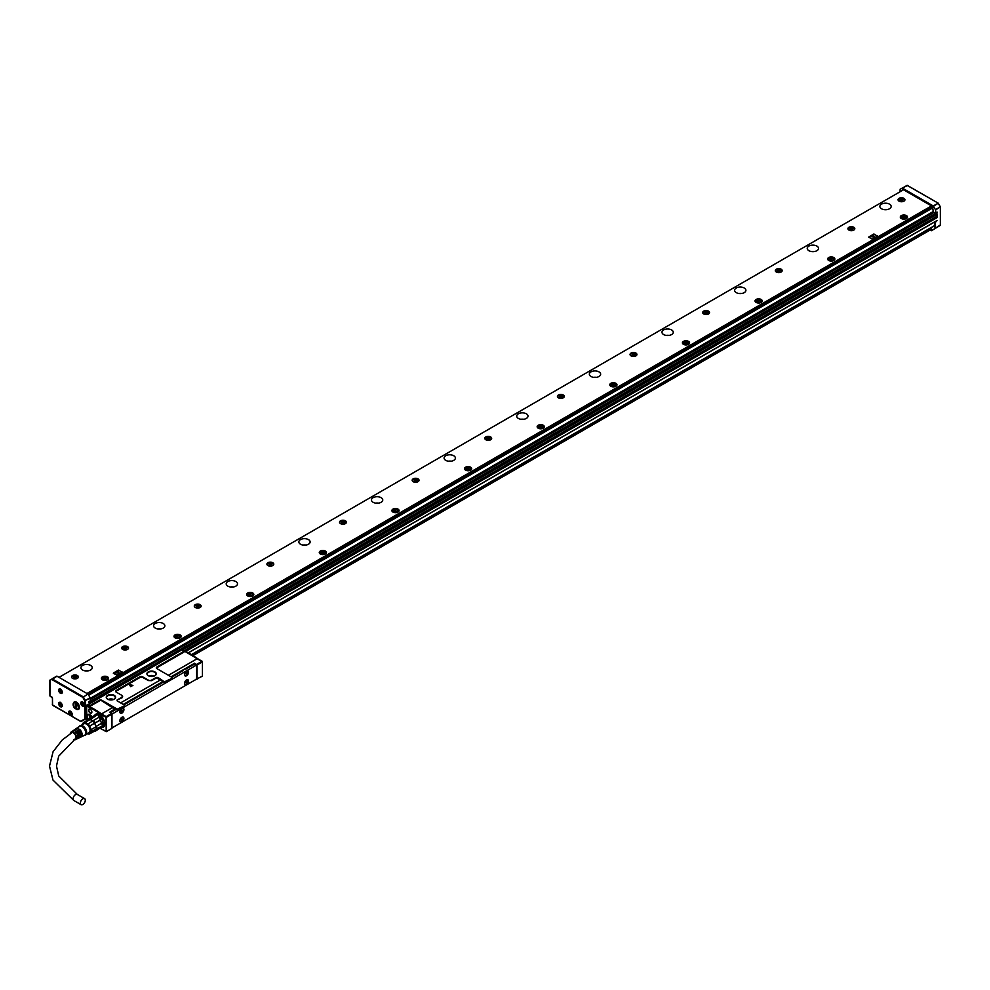 <?xml version="1.0" encoding="UTF-8"?>
<svg xmlns="http://www.w3.org/2000/svg" width="990" height="990" viewBox="0 0 990 990"><rect width="100%" height="100%" fill="white"/><g stroke="black" fill="none" stroke-linecap="round" stroke-linejoin="round"><path stroke-width="1.49" d="M184.115 650.888L184.029 652.051L157.224 667.52L156.903 666.963L183.695 651.482L182.098 649.725L86.699 705.462M197.06 679.239L197.06 664.983L202.443 661.889L202.443 676.145L196.206 679.251M106.574 717.23L111.944 714.137L111.944 728.393L106.574 731.486L106.054 716.933L106.202 731.697M101.995 700.338A2.054 1.188 -0 0 0 99.087 700.338L101.995 700.338L117.241 709.137L124.356 705.87L118.701 709.818L116.808 709.818L115.36 708.555L109.618 712.28L111.647 713.456L106.202 716.599L101.537 713.901L101.129 714.508A87.108 50.292 -120 0 0 86.6 706.118L86.885 720.547M86.6 719.965L86.538 705.734L87.392 704.397L90.771 705.895L99.421 700.908M202.443 661.468L197.406 658.56L168.473 675.316M202.443 661.889L182.692 650.059M197.06 664.983L194.597 663.226L194.597 664.265M171.06 676.813L194.597 663.226M163.152 680.959L157.769 677.358L156.581 677.816L160.145 680.068L164.6 681.801M123.267 704.397L162.781 681.59M183.286 670.589L171.79 677.234M106.574 731.486L100.176 728.393M105.843 724.866L105.843 723.863M92.033 716.983A4.257 2.463 -120 0 0 89.867 714.681A4.257 2.463 -120 0 0 87.726 714.471A4.257 2.463 -120 0 0 88.048 719.879M90.226 713.035A2.314 1.337 -120 0 0 91.86 712.095A2.314 1.337 -120 0 0 90.226 709.261L90.226 709.261A2.314 1.337 -120 0 0 89.261 709.075A2.314 1.337 -120 0 0 88.667 710.845A2.314 1.337 -120 0 0 90.226 713.035M101.636 727.551A7.499 4.331 -120 0 0 104.111 726.437A7.499 4.331 -120 0 0 102.069 716.81A7.499 4.331 -120 0 0 96.859 713.877A7.499 4.331 -120 0 0 94.656 715.461M86.897 705.449L90.771 705.895M99.087 700.338L90.449 705.326M124.356 705.87L124.356 705.029L117.105 700.833L117.105 700.004L122.042 697.146A2.054 1.188 -0 0 0 122.042 695.475L122.302 697.616L117.105 700.004M156.321 677.358L151.383 680.204A2.054 1.188 -0 0 1 148.475 680.204L142.659 676.851A2.054 1.188 -0 0 0 139.763 676.851L116.226 690.438A2.054 1.188 -0 0 0 116.226 692.121L122.042 695.475M164.6 682.221L166.481 682.221L172.149 678.954L172.149 678.274L165.033 681.553M172.149 678.274L172.149 677.445L156.903 668.634A2.054 1.188 -0 0 1 156.903 666.963M154.898 671.888A4.678 2.698 -0 0 0 148.29 671.888A4.678 2.698 -0 0 0 148.29 675.7L148.29 675.7A4.678 2.698 -0 0 0 154.898 675.7A4.678 2.698 -0 0 0 155.937 672.779A4.678 2.698 -0 0 0 154.898 671.888M114.234 695.364A4.678 2.698 -0 0 0 107.625 695.364A4.678 2.698 -0 0 0 107.625 699.188L107.625 699.188A4.678 2.698 -0 0 0 114.234 699.188A4.678 2.698 -0 0 0 115.261 696.267A4.678 2.698 -0 0 0 114.234 695.364M196.626 664.401L202.071 661.258M115.36 708.555L116.808 709.818M105.843 717.23L101.215 714.557L101.574 713.938L112.365 707.652L101.537 713.901A87.627 50.589 60 0 0 86.91 705.462L86.91 705.462M112.402 707.689L114.989 709.187M101.735 700.771L112.365 707.652M185.786 669.104L194.127 664.34L194.844 664.76M106.276 724.866L105.546 723.69M90.3 709.31A2.104 1.213 -120 0 0 89.496 709.174A2.104 1.213 -120 0 0 89.323 709.248A2.104 1.213 -120 0 0 89.001 710.931A2.104 1.213 -120 0 0 90.375 712.788A2.104 1.213 -120 0 0 91.427 712.899A2.104 1.213 -120 0 0 91.86 712.008M96.475 714.186L97.107 713.864A7.289 4.208 -120 0 0 96.278 714.174A7.289 4.208 -120 0 0 95.622 714.718M102.762 727.093A7.289 4.208 -120 0 0 103.566 726.796A7.289 4.208 -120 0 0 104.247 726.227L103.653 726.623M118.701 709.137L118.701 709.818M116.474 692.258L116.226 690.438M139.763 676.851L140.085 677.42L116.56 691.008M140.085 677.42L142.411 677.284L148.29 680.526L151.643 680.674L156.581 677.816M166.481 682.221L166.481 681.553M157.224 667.52L157.15 668.782M154.786 675.762A4.368 2.525 -0 0 0 155.962 674.041A4.368 2.525 -0 0 0 155.64 673.101A4.368 2.525 -0 0 0 154.688 672.26A4.368 2.525 -0 0 0 149.923 671.715A4.368 2.525 -0 0 0 147.238 674.041A4.368 2.525 -0 0 0 148.401 675.762M114.122 699.249A4.368 2.525 -0 0 0 115.285 697.529A4.368 2.525 -0 0 0 114.976 696.576A4.368 2.525 -0 0 0 114.011 695.747A4.368 2.525 -0 0 0 109.259 695.203A4.368 2.525 -0 0 0 106.561 697.529A4.368 2.525 -0 0 0 107.737 699.249M129.381 684.709L130.717 686.652L132.87 685.402L129.381 684.597L132.932 685.587M112.489 727.65L111.759 727.229L112.489 727.65L195.933 679.474L196.663 678.212L196.663 665.8L195.933 665.379L111.969 714.112M116.078 709.397L110.397 712.738M163.87 681.801L123.998 704.818M154.292 675.997A4.368 2.525 -0 0 0 148.908 675.997M113.615 699.485A4.368 2.525 -0 0 0 108.244 699.485M122.871 716.995A2.871 1.658 120 0 0 120.26 719.161A2.871 1.658 120 0 0 120.458 722.118A2.871 1.658 120 0 0 120.916 722.242A2.871 1.658 120 0 0 123.515 720.089A2.871 1.658 120 0 0 123.329 717.131A2.871 1.658 120 0 0 122.871 716.995M187.506 679.685A2.871 1.658 120 0 0 184.907 681.838A2.871 1.658 120 0 0 185.093 684.795A2.871 1.658 120 0 0 185.563 684.932A2.871 1.658 120 0 0 188.162 682.778A2.871 1.658 120 0 0 187.976 679.808A2.871 1.658 120 0 0 187.506 679.685M122.871 712.231A2.871 1.658 120 0 0 123.329 708.246A2.871 1.658 120 0 0 120.916 709.236A2.871 1.658 120 0 0 120.458 713.221A2.871 1.658 120 0 0 122.871 712.231M187.506 674.908A2.871 1.658 120 0 0 187.976 670.923A2.871 1.658 120 0 0 185.563 671.913A2.871 1.658 120 0 0 185.093 675.91A2.871 1.658 120 0 0 187.506 674.908M123.181 717.057A2.871 1.658 -60 0 1 123.168 720.052A2.871 1.658 -60 0 1 120.632 722.081L120.322 722.019M187.221 679.511C188.867 681.38 188.224 683.137 185.266 684.758A2.871 1.658 -60 0 1 184.957 684.696M120.322 713.122L122.574 712.07A2.871 1.658 120 0 0 123.181 708.172M184.957 675.811A2.871 1.658 120 0 0 187.221 674.747L187.815 670.849M119.963 721.487A2.673 1.547 120 0 0 120.273 721.772A2.673 1.547 120 0 0 122.513 720.844A2.673 1.547 120 0 0 122.933 717.144A2.673 1.547 120 0 0 122.55 717.02M184.61 684.177A2.673 1.547 120 0 0 184.907 684.449A2.673 1.547 120 0 0 187.147 683.533A2.673 1.547 120 0 0 187.58 679.821A2.673 1.547 120 0 0 187.184 679.709M119.963 712.602A2.673 1.547 120 0 0 120.273 712.874A2.673 1.547 120 0 0 122.513 711.959A2.673 1.547 120 0 0 122.933 708.258A2.673 1.547 120 0 0 122.55 708.135M184.61 675.279A2.673 1.547 120 0 0 184.907 675.564A2.673 1.547 120 0 0 187.147 674.635A2.673 1.547 120 0 0 187.58 670.935A2.673 1.547 120 0 0 187.184 670.812M121.82 719L122.55 719.074M122.117 719.334L121.461 720.299M121.015 719.879L121.745 720.46M121.349 719.891L120.656 719.829L121.461 718.616M186.454 681.677L187.184 681.764M186.751 682.011L186.095 682.976M185.662 682.555L186.392 683.137M185.996 682.568L185.303 682.518L186.095 681.293M121.82 710.102L122.55 710.189M122.117 710.436L121.461 711.402M121.015 710.981L121.745 711.575M121.671 710.189L120.656 711.278L121.461 709.731M186.454 672.792L187.184 672.866M186.751 673.126L186.095 674.091M185.662 673.67L186.392 674.252M185.996 673.683L185.303 673.621L186.095 672.408M121.671 719.074L121.745 719.965M186.318 681.764L186.392 682.642M186.318 672.866L186.392 673.745M90.585 715.188L91.971 717.02M89.719 714.594L89.533 714.706A3.849 2.228 -120 0 0 88.085 714.743A3.849 2.228 -120 0 0 87.281 716.5A3.849 2.228 -120 0 0 87.281 716.587M90.263 714.941L90.263 717.998M90.338 717.96L90.486 715.25M90.338 715.498A3.651 2.104 60 0 1 91.055 716.203A3.651 2.104 60 0 1 91.724 717.156M88.32 719.656A3.651 2.104 60 0 1 87.281 716.673A3.651 2.104 60 0 1 89.397 714.953L89.533 714.706M89.397 714.953L89.397 718.505M104.519 725.645A7.19 4.146 60 0 1 104.383 725.868A7.19 4.146 60 0 1 103.517 726.71A7.19 4.146 60 0 1 103.443 726.747M96.253 714.297A7.19 4.146 60 0 1 96.327 714.26A7.19 4.146 60 0 1 97.75 713.926M95.213 715.164A7.19 4.146 60 0 1 96.005 714.446A7.19 4.146 60 0 1 102.032 716.933L103.195 726.895L101.859 727.242M95.337 715.114A7.091 4.096 60 0 1 101.921 717.02A7.091 4.096 60 0 1 104.532 723.64A7.091 4.096 60 0 1 101.883 727.18M100.411 727.007A6.472 3.737 60 0 0 102.032 726.734L95.238 731.251L94.607 731.016L95.956 729.246A6.472 3.737 60 0 1 94.768 730.929L102.762 726.313L98.344 714.929L96.55 714.978M82.083 724.853A6.472 3.737 60 0 1 82.145 724.457L83.544 722.477A6.472 3.737 60 0 1 85.227 722.329L88.011 723.938L92.714 720.906A6.472 3.737 60 0 0 90.35 719.544L96.958 715.052A6.979 4.034 -120 0 0 95.09 715.213L88.556 718.988A6.979 4.034 60 0 1 90.424 718.827L96.958 715.052M99.916 716.76L99.978 716.711A6.472 3.737 60 0 1 102.032 719.26L101.772 719.074A6.979 4.034 -120 0 0 99.916 716.76L93.369 720.522A6.979 4.034 60 0 1 95.238 722.849L101.772 719.074M95.238 722.849L94.768 723.455A6.472 3.737 60 0 1 95.956 726.512L94.607 723.195L102.032 719.26M103.22 722.316L95.956 726.512L103.22 722.316A6.472 3.737 60 0 1 103.368 723.777A6.472 3.737 60 0 1 103.368 723.975M83.544 722.477L88.457 719.643A6.472 3.737 -120 0 0 88.296 719.718A6.472 3.737 -120 0 0 88.147 719.817M94.607 731.016L89.694 733.85L91.092 731.87L96.005 729.024A6.472 3.737 60 0 0 96.005 726.784L91.092 729.63L89.694 726.029L94.607 723.195A6.472 3.737 60 0 0 92.924 721.104L90.14 719.495A6.472 3.737 -120 0 1 90.35 719.544L90.424 718.827M92.714 720.906L93.369 720.522M95.956 729.246L103.257 725.373A6.979 4.034 -120 0 0 103.368 724.197A6.979 4.034 -120 0 0 103.257 722.886M88.296 719.718L88.556 718.988M88.457 719.643A6.472 3.737 60 0 1 90.14 719.495L85.227 722.329M96.711 726.66A6.979 4.034 60 0 1 96.711 729.147M95.238 731.251A6.979 4.034 60 0 1 93.802 731.474M87.306 733.701L88.011 733.998A6.472 3.737 60 0 0 89.694 733.85M88.011 723.938A6.472 3.737 60 0 1 88.815 724.791A6.472 3.737 60 0 1 89.694 726.029M82.269 724.742A6.064 3.502 60 0 1 88.506 725.101A6.064 3.502 60 0 1 90.696 731.387A6.064 3.502 60 0 1 87.405 733.64M91.092 729.63A6.472 3.737 60 0 1 91.092 731.87M81.155 725.385L83.878 723.814A5.136 2.97 60 0 1 88.63 726.165A5.136 2.97 60 0 1 89.632 732.117A5.136 2.97 60 0 1 89.013 732.711L86.291 734.283M79.435 726.276A5.445 3.143 60 0 1 79.584 726.091A5.445 3.143 60 0 1 84.781 727.675A5.445 3.143 60 0 1 86.192 734.444A5.445 3.143 60 0 1 84.905 735.298A5.445 3.143 60 0 1 84.459 735.323M79.039 726.747A5.136 2.97 60 0 1 79.41 726.4A5.136 2.97 60 0 1 84.2 728.591A5.136 2.97 60 0 1 85.276 734.63A5.136 2.97 60 0 1 84.546 735.285L81.056 736.956A4.839 2.797 60 0 1 80.66 737.092M70.302 733.689A4.368 2.525 60 0 1 70.674 732.538A4.368 2.525 60 0 1 71.094 732.093A4.368 2.525 60 0 1 75.166 733.949A4.368 2.525 60 0 1 76.082 739.085A4.368 2.525 60 0 1 75.463 739.641L76.973 738.911A4.492 2.599 60 0 0 77.616 738.342A4.492 2.599 60 0 0 75.549 731.82L76.279 731.35A4.554 2.636 60 0 1 78.383 737.971A4.554 2.636 60 0 1 77.727 738.552L78.643 738.119A4.641 2.673 60 0 0 79.299 737.525A4.641 2.673 60 0 0 77.158 730.781L77.876 730.311A4.702 2.71 60 0 1 80.066 737.154A4.702 2.71 60 0 1 79.398 737.76A4.702 2.71 60 0 1 78.99 737.884M75.463 739.641A4.368 2.525 60 0 1 73.953 739.641M79.398 737.76L80.301 737.315A4.777 2.76 60 0 0 80.994 736.709A4.777 2.76 60 0 0 78.755 729.741L79.472 729.259A4.839 2.797 60 0 1 81.749 736.337A4.839 2.797 60 0 1 81.056 736.956M75.908 728.863A4.839 2.797 60 0 1 76.23 728.578A4.839 2.797 60 0 1 78.024 728.43L77.294 728.9A4.777 2.76 60 0 0 75.537 729.061L74.708 729.618A4.702 2.71 60 0 1 76.428 729.469L75.698 729.939A4.641 2.673 60 0 0 74.015 730.1L73.173 730.67A4.554 2.636 60 0 1 74.832 730.509L74.102 730.979A4.492 2.599 60 0 0 72.48 731.14A4.492 2.599 60 0 0 72.035 731.598M77.876 730.311L77.876 731.189A3.651 2.104 60 0 1 79.695 735.607M76.279 731.35L76.279 732.117A3.651 2.104 60 0 1 78 736.894M71.032 733.206A3.651 2.104 60 0 1 71.119 733.07A3.651 2.104 60 0 1 71.552 732.649A3.651 2.104 60 0 1 74.918 734.32A3.651 2.104 60 0 1 75.636 738.54A3.651 2.104 60 0 1 75.203 738.973A3.651 2.104 60 0 1 74.757 739.122M79.472 729.259L79.472 730.274A3.651 2.104 60 0 1 81.329 734.234M75.549 732.538L76.279 732.117M77.158 731.61L77.876 731.189M78.755 730.694L79.472 730.274M82.814 804.499A3.49 2.017 -60 0 1 81.069 804.672A3.49 2.017 -60 0 1 80.537 801.863A3.49 2.017 -60 0 1 82.814 798.794A3.49 2.017 -60 0 1 84.558 798.621A3.49 2.017 -60 0 1 85.103 801.417A3.49 2.017 -60 0 1 82.814 804.499M86.959 693.495L931.491 205.92M903.524 189.771L58.992 677.358M868.676 237.192L872.438 239.172L877.66 235.942M113.343 673.287L117.105 675.254L122.315 672.037M827.813 258.415A3.601 2.079 0 0 0 827.665 258.996A3.601 2.079 0 0 0 830.746 261.051A3.601 2.079 0 0 0 834.706 259.59A3.601 2.079 0 0 0 834.855 258.996A3.601 2.079 0 0 0 831.773 256.942A3.601 2.079 0 0 0 827.813 258.415M342.008 520.307A3.44 1.992 0 0 0 339.533 522.213A3.44 1.992 0 0 0 343.938 524.118A3.44 1.992 0 0 0 346.413 522.213A3.44 1.992 0 0 0 342.008 520.307M414.637 478.368A3.44 1.992 0 0 0 412.162 480.274A3.44 1.992 0 0 0 416.567 482.18A3.44 1.992 0 0 0 419.042 480.274A3.44 1.992 0 0 0 414.637 478.368M487.266 436.442A3.44 1.992 0 0 0 484.791 438.347A3.44 1.992 0 0 0 489.209 440.253A3.44 1.992 0 0 0 491.671 438.347A3.44 1.992 0 0 0 487.266 436.442M559.894 394.503A3.44 1.992 0 0 0 557.419 396.408A3.44 1.992 0 0 0 561.837 398.314A3.44 1.992 0 0 0 564.3 396.408A3.44 1.992 0 0 0 559.894 394.503M632.523 352.576A3.44 1.992 0 0 0 630.048 354.482A3.44 1.992 0 0 0 634.466 356.388A3.44 1.992 0 0 0 636.929 354.482A3.44 1.992 0 0 0 632.523 352.576M705.152 310.637A3.44 1.992 0 0 0 702.677 312.543A3.44 1.992 0 0 0 707.095 314.449A3.44 1.992 0 0 0 709.558 312.543A3.44 1.992 0 0 0 705.152 310.637M777.781 268.711A3.44 1.992 0 0 0 775.306 270.617A3.44 1.992 0 0 0 779.724 272.522A3.44 1.992 0 0 0 782.187 270.617A3.44 1.992 0 0 0 777.781 268.711M850.41 226.772A3.44 1.992 0 0 0 847.935 228.69A3.44 1.992 0 0 0 852.353 230.596A3.44 1.992 0 0 0 854.816 228.69A3.44 1.992 0 0 0 850.41 226.772M74.002 675.032A3.44 1.992 0 0 0 71.528 676.937A3.44 1.992 0 0 0 75.945 678.843A3.44 1.992 0 0 0 78.42 676.937A3.44 1.992 0 0 0 74.002 675.032M900.529 197.839A3.44 1.992 0 0 0 898.054 199.745A3.44 1.992 0 0 0 902.459 201.663A3.44 1.992 0 0 0 904.934 199.745A3.44 1.992 0 0 0 900.529 197.839M90.585 665.404A5.655 3.267 0 0 0 84.435 664.698A5.655 3.267 0 0 0 80.945 667.718A5.655 3.267 0 0 0 82.603 670.02A5.655 3.267 0 0 0 88.754 670.725A5.655 3.267 0 0 0 92.243 667.718A5.655 3.267 0 0 0 90.585 665.404M163.214 623.477A5.655 3.267 0 0 0 157.064 622.772A5.655 3.267 0 0 0 153.574 625.779A5.655 3.267 0 0 0 155.232 628.081A5.655 3.267 0 0 0 161.382 628.798A5.655 3.267 0 0 0 164.872 625.779A5.655 3.267 0 0 0 163.214 623.477M235.843 581.538A5.655 3.267 0 0 0 229.692 580.833A5.655 3.267 0 0 0 226.203 583.853A5.655 3.267 0 0 0 227.861 586.154A5.655 3.267 0 0 0 234.011 586.86A5.655 3.267 0 0 0 237.501 583.853A5.655 3.267 0 0 0 235.843 581.538M308.472 539.612A5.655 3.267 0 0 0 302.321 538.907A5.655 3.267 0 0 0 298.832 541.914A5.655 3.267 0 0 0 300.49 544.228A5.655 3.267 0 0 0 306.64 544.933A5.655 3.267 0 0 0 310.13 541.914A5.655 3.267 0 0 0 308.472 539.612M381.101 497.673A5.655 3.267 0 0 0 374.95 496.968A5.655 3.267 0 0 0 371.46 499.987A5.655 3.267 0 0 0 373.119 502.289A5.655 3.267 0 0 0 379.269 502.994A5.655 3.267 0 0 0 382.759 499.987A5.655 3.267 0 0 0 381.101 497.673M453.729 455.746A5.655 3.267 0 0 0 447.579 455.041A5.655 3.267 0 0 0 444.089 458.048A5.655 3.267 0 0 0 445.748 460.362A5.655 3.267 0 0 0 451.898 461.068A5.655 3.267 0 0 0 455.388 458.048A5.655 3.267 0 0 0 453.729 455.746M526.358 413.808A5.655 3.267 0 0 0 520.208 413.102A5.655 3.267 0 0 0 516.718 416.122A5.655 3.267 0 0 0 518.376 418.424A5.655 3.267 0 0 0 524.527 419.129A5.655 3.267 0 0 0 528.017 416.122A5.655 3.267 0 0 0 526.358 413.808M598.987 371.881A5.655 3.267 0 0 0 592.837 371.176A5.655 3.267 0 0 0 589.347 374.183A5.655 3.267 0 0 0 591.005 376.497A5.655 3.267 0 0 0 597.156 377.202A5.655 3.267 0 0 0 600.645 374.183A5.655 3.267 0 0 0 598.987 371.881M671.616 329.955A5.655 3.267 0 0 0 665.466 329.237A5.655 3.267 0 0 0 661.976 332.256A5.655 3.267 0 0 0 663.634 334.558A5.655 3.267 0 0 0 669.784 335.264A5.655 3.267 0 0 0 673.274 332.256A5.655 3.267 0 0 0 671.616 329.955M744.257 288.016A5.655 3.267 0 0 0 738.095 287.31A5.655 3.267 0 0 0 734.605 290.33A5.655 3.267 0 0 0 736.263 292.632A5.655 3.267 0 0 0 742.413 293.337A5.655 3.267 0 0 0 745.903 290.33A5.655 3.267 0 0 0 744.257 288.016M816.886 246.089A5.655 3.267 0 0 0 810.723 245.384A5.655 3.267 0 0 0 807.234 248.391A5.655 3.267 0 0 0 808.892 250.693A5.655 3.267 0 0 0 815.042 251.411A5.655 3.267 0 0 0 818.532 248.391A5.655 3.267 0 0 0 816.886 246.089M889.515 204.15A5.655 3.267 0 0 0 883.352 203.445A5.655 3.267 0 0 0 879.863 206.465A5.655 3.267 0 0 0 881.521 208.766A5.655 3.267 0 0 0 887.671 209.472A5.655 3.267 0 0 0 891.161 206.465A5.655 3.267 0 0 0 889.515 204.15M108.417 678.905A3.601 2.079 0 0 0 108.566 678.323A3.601 2.079 0 0 0 105.484 676.269A3.601 2.079 0 0 0 101.525 677.742A3.601 2.079 0 0 0 101.376 678.323A3.601 2.079 0 0 0 104.457 680.377A3.601 2.079 0 0 0 108.417 678.905M181.046 636.978A3.601 2.079 0 0 0 181.195 636.384A3.601 2.079 0 0 0 178.113 634.33A3.601 2.079 0 0 0 174.153 635.803A3.601 2.079 0 0 0 174.005 636.384A3.601 2.079 0 0 0 177.086 638.439A3.601 2.079 0 0 0 181.046 636.978M253.675 595.039A3.601 2.079 0 0 0 253.824 594.458A3.601 2.079 0 0 0 250.742 592.404A3.601 2.079 0 0 0 246.782 593.876A3.601 2.079 0 0 0 246.634 594.458A3.601 2.079 0 0 0 249.715 596.512A3.601 2.079 0 0 0 253.675 595.039M326.304 553.113A3.601 2.079 0 0 0 326.453 552.519A3.601 2.079 0 0 0 323.371 550.465A3.601 2.079 0 0 0 319.411 551.937A3.601 2.079 0 0 0 319.263 552.519A3.601 2.079 0 0 0 322.344 554.573A3.601 2.079 0 0 0 326.304 553.113M398.933 511.174A3.601 2.079 0 0 0 399.081 510.593A3.601 2.079 0 0 0 396 508.538A3.601 2.079 0 0 0 392.04 510.011A3.601 2.079 0 0 0 391.892 510.593A3.601 2.079 0 0 0 394.973 512.647A3.601 2.079 0 0 0 398.933 511.174M471.562 469.248A3.601 2.079 0 0 0 471.71 468.666A3.601 2.079 0 0 0 468.629 466.612A3.601 2.079 0 0 0 464.669 468.072A3.601 2.079 0 0 0 464.52 468.666A3.601 2.079 0 0 0 467.602 470.72A3.601 2.079 0 0 0 471.562 469.248M544.191 427.309A3.601 2.079 0 0 0 544.339 426.727A3.601 2.079 0 0 0 541.258 424.673A3.601 2.079 0 0 0 537.298 426.146A3.601 2.079 0 0 0 537.149 426.727A3.601 2.079 0 0 0 540.231 428.781A3.601 2.079 0 0 0 544.191 427.309M616.82 385.382A3.601 2.079 0 0 0 616.968 384.801A3.601 2.079 0 0 0 613.887 382.746A3.601 2.079 0 0 0 609.927 384.207A3.601 2.079 0 0 0 609.778 384.801A3.601 2.079 0 0 0 612.86 386.855A3.601 2.079 0 0 0 616.82 385.382M689.448 343.443A3.601 2.079 0 0 0 689.597 342.862A3.601 2.079 0 0 0 686.515 340.808A3.601 2.079 0 0 0 682.555 342.28A3.601 2.079 0 0 0 682.407 342.862A3.601 2.079 0 0 0 685.488 344.916A3.601 2.079 0 0 0 689.448 343.443M762.077 301.517A3.601 2.079 0 0 0 762.226 300.935A3.601 2.079 0 0 0 759.144 298.881A3.601 2.079 0 0 0 755.184 300.354A3.601 2.079 0 0 0 755.036 300.935A3.601 2.079 0 0 0 758.117 302.99A3.601 2.079 0 0 0 762.077 301.517M907.335 217.651A3.601 2.079 0 0 0 907.484 217.07A3.601 2.079 0 0 0 904.402 215.016A3.601 2.079 0 0 0 900.442 216.488A3.601 2.079 0 0 0 900.294 217.07A3.601 2.079 0 0 0 903.375 219.124A3.601 2.079 0 0 0 907.335 217.651M271.31 566.045A3.44 1.992 0 0 0 273.785 564.139A3.44 1.992 0 0 0 269.379 562.233A3.44 1.992 0 0 0 266.904 564.139A3.44 1.992 0 0 0 271.31 566.045M198.681 607.984A3.44 1.992 0 0 0 201.156 606.078A3.44 1.992 0 0 0 196.75 604.16A3.44 1.992 0 0 0 194.275 606.078A3.44 1.992 0 0 0 198.681 607.984M126.052 649.91A3.44 1.992 0 0 0 128.527 648.005A3.44 1.992 0 0 0 124.121 646.099A3.44 1.992 0 0 0 121.646 648.005A3.44 1.992 0 0 0 126.052 649.91M935.352 221.574L935.525 228.331L931.38 230.72L930.043 230.076M88.098 670.861A5.655 3.267 0 0 0 85.103 670.861M160.726 628.922A5.655 3.267 0 0 0 157.732 628.922M233.355 586.996A5.655 3.267 0 0 0 230.361 586.996M305.984 545.057A5.655 3.267 0 0 0 302.99 545.057M378.613 503.13A5.655 3.267 0 0 0 375.618 503.13M451.242 461.192A5.655 3.267 0 0 0 448.247 461.192M523.871 419.265A5.655 3.267 0 0 0 520.876 419.265M596.5 377.339A5.655 3.267 0 0 0 593.505 377.339M669.129 335.4A5.655 3.267 0 0 0 666.134 335.4M741.758 293.473A5.655 3.267 0 0 0 738.763 293.473M814.386 251.534A5.655 3.267 0 0 0 811.392 251.534M887.015 209.608A5.655 3.267 0 0 0 884.021 209.608M877.524 236.226L873.898 233.962L868.663 237.117L872.438 239.172M877.524 236.065L872.438 238.998M122.178 672.321L118.552 670.057L113.466 672.99L117.105 675.254M122.178 672.16L117.105 675.093M830.276 257.759A3.601 2.079 0 0 0 827.813 259.17A3.601 2.079 0 0 0 827.727 259.38M834.793 259.38A3.601 2.079 0 0 0 832.244 257.759M339.558 522.423A3.44 1.992 180 0 1 342.008 520.715A3.44 1.992 180 0 1 346.401 522.423M412.186 480.484A3.44 1.992 180 0 1 414.637 478.789A3.44 1.992 180 0 1 419.03 480.484M484.815 438.558A3.44 1.992 180 0 1 487.266 436.862A3.44 1.992 180 0 1 491.659 438.558M557.444 396.619A3.44 1.992 180 0 1 559.894 394.923A3.44 1.992 180 0 1 564.288 396.619M630.073 354.692A3.44 1.992 180 0 1 632.523 352.997A3.44 1.992 180 0 1 636.916 354.692M702.702 312.753A3.44 1.992 180 0 1 705.152 311.058A3.44 1.992 180 0 1 709.545 312.753M775.331 270.827A3.44 1.992 180 0 1 777.781 269.132A3.44 1.992 180 0 1 782.174 270.827M847.96 228.888A3.44 1.992 180 0 1 850.41 227.193A3.44 1.992 180 0 1 854.803 228.888M71.552 677.148A3.44 1.992 180 0 1 74.002 675.452A3.44 1.992 180 0 1 78.396 677.148M898.066 199.955A3.44 1.992 180 0 1 900.529 198.26A3.44 1.992 180 0 1 904.91 199.955M108.504 678.695A3.601 2.079 0 0 0 105.955 677.073M103.987 677.073A3.601 2.079 0 0 0 101.525 678.496A3.601 2.079 0 0 0 101.438 678.695M181.133 636.768A3.601 2.079 0 0 0 178.584 635.147M176.616 635.147A3.601 2.079 0 0 0 174.153 636.558A3.601 2.079 0 0 0 174.067 636.768M253.762 594.829A3.601 2.079 0 0 0 251.213 593.22M249.245 593.22A3.601 2.079 0 0 0 246.782 594.631A3.601 2.079 0 0 0 246.696 594.829M326.391 552.903A3.601 2.079 0 0 0 323.841 551.282M321.874 551.282A3.601 2.079 0 0 0 319.411 552.692A3.601 2.079 0 0 0 319.325 552.903M399.019 510.976A3.601 2.079 0 0 0 396.47 509.355M394.503 509.355A3.601 2.079 0 0 0 392.04 510.766A3.601 2.079 0 0 0 391.953 510.976M471.648 469.037A3.601 2.079 0 0 0 469.099 467.416M467.132 467.416A3.601 2.079 0 0 0 464.669 468.827A3.601 2.079 0 0 0 464.582 469.037M544.277 427.111A3.601 2.079 0 0 0 541.728 425.49M539.76 425.49A3.601 2.079 0 0 0 537.298 426.9A3.601 2.079 0 0 0 537.211 427.111M616.906 385.172A3.601 2.079 0 0 0 614.357 383.551M612.389 383.551A3.601 2.079 0 0 0 609.927 384.962A3.601 2.079 0 0 0 609.84 385.172M689.535 343.245A3.601 2.079 0 0 0 686.986 341.624M685.018 341.624A3.601 2.079 0 0 0 682.555 343.035A3.601 2.079 0 0 0 682.469 343.245M762.164 301.306A3.601 2.079 0 0 0 759.615 299.685M757.647 299.685A3.601 2.079 0 0 0 755.184 301.108A3.601 2.079 0 0 0 755.098 301.306M907.422 217.441A3.601 2.079 0 0 0 904.872 215.832M902.905 215.832A3.601 2.079 0 0 0 900.442 217.243A3.601 2.079 0 0 0 900.356 217.441M266.929 564.35A3.44 1.992 180 0 1 269.379 562.654A3.44 1.992 180 0 1 273.772 564.35M194.3 606.276A3.44 1.992 180 0 1 196.75 604.581A3.44 1.992 180 0 1 201.143 606.276M121.671 648.215A3.44 1.992 180 0 1 124.121 646.52A3.44 1.992 180 0 1 128.514 648.215M931.38 230.72L940.426 225.312M931.268 229.94L931.268 227.601M933.434 226.351A6.88 3.972 60 0 1 933.855 226.636A1.844 1.064 60 0 0 934.647 226.933A1.844 1.064 60 0 0 934.956 226.846A1.844 1.064 60 0 0 935.129 225.064A6.88 3.972 60 0 1 934.758 224.037A6.88 3.972 60 0 1 934.387 222.131M69.894 715.089L70.909 715.683A2.574 1.485 -120 0 0 71.688 715.597A2.574 1.485 -120 0 0 71.998 715.3A2.574 1.485 -120 0 0 72.221 714.421A2.574 1.485 -120 0 0 71.094 711.835A2.574 1.485 -120 0 0 69.114 711.154A2.574 1.485 -120 0 0 68.805 711.451A2.574 1.485 -120 0 0 68.582 712.33A2.574 1.485 -120 0 0 69.894 715.089L52.569 705.264L52.458 698.16L49.921 695.846L50.02 680.019L51.888 679.536L82.814 697.393L84.781 700.796L84.781 718.901L80.635 721.302L70.909 715.683L80.734 721.537L52.309 704.818L69.894 715.089M85.969 718.802L80.994 721.512M90.226 698.235L90.808 697.901A1.337 0.767 -120 0 1 91.761 698.618L91.724 698.73M929.189 214.088L91.068 697.975L933.075 211.625M902.583 190.315L902.942 189.437L932.58 206.539L933.248 211.81A1.646 0.953 60 0 1 933.582 212.12L935.525 213.147L936.973 212.318L935.525 213.147M870.507 236.486L873.353 235.026L874.752 237.278L873.353 235.026L870.507 236.474L874.752 237.278M115.162 672.569L118.008 671.121L119.406 673.373L118.008 671.121L115.162 672.569L119.406 673.373M935.525 209.633L940.24 206.91L935.624 209.991L933.298 205.957L902.373 188.1L900.145 189.201L900.046 191.788M49.921 680.254L56.962 676.182L51.888 679.536L52.247 678.905L83.172 696.762L85.4 700.45L90.115 697.715L90.226 701.007L88.778 702.764L937.085 212.999L936.973 212.318M937.085 220.461L188.397 652.719L937.085 220.461L935.624 222.144M935.624 209.991L935.624 212.912L937.085 212.083M937.085 214.174L182.395 649.885L937.085 214.174L937.085 217.614L185.316 651.135M936.206 214.781L936.367 216.934A2.054 1.188 -120 0 0 936.354 216.662L936.354 214.694M58.856 702.69A2.574 1.485 -120 0 0 59.363 705.66A2.574 1.485 -120 0 0 61.727 706.835A2.574 1.485 -120 0 0 62.036 706.538A2.574 1.485 -120 0 0 61.541 703.568A2.574 1.485 -120 0 0 59.165 702.393A2.574 1.485 -120 0 0 58.856 702.69M77.294 709.459A4.257 2.463 -120 0 0 78.556 709.31A4.257 2.463 -120 0 0 79.435 707.355A4.257 2.463 -120 0 0 77.579 703.073A4.257 2.463 -120 0 0 74.299 701.922A4.257 2.463 -120 0 0 73.545 702.949M62.036 693.124A2.574 1.485 -120 0 0 61.541 690.141A2.574 1.485 -120 0 0 59.165 688.966A2.574 1.485 -120 0 0 58.856 689.263A2.574 1.485 -120 0 0 59.363 692.245A2.574 1.485 -120 0 0 61.727 693.421A2.574 1.485 -120 0 0 62.036 693.124M84.2 705.994A2.574 1.485 -120 0 0 83.692 703.011A2.574 1.485 -120 0 0 81.316 701.848A2.574 1.485 -120 0 0 81.007 702.145A2.574 1.485 -120 0 0 81.514 705.115A2.574 1.485 -120 0 0 83.89 706.291A2.574 1.485 -120 0 0 84.2 705.994M90.226 698.074L84.781 700.796L85.511 700.796L85.4 719.136L86.439 718.542L80.635 721.302M91.761 698.618L930.154 214.657M929.239 213.84A1.337 0.767 60 0 1 930.192 214.545M929.004 215.238A1.077 0.619 60 0 1 928.991 214.199M87.9 694.04L82.814 697.393L87.9 694.04L56.962 676.182M90.115 697.715L88.159 694.312M90.226 701.007L88.778 701.848M345.918 523.24A3.081 1.782 0 0 0 345.931 523.215A3.081 1.782 0 0 0 346.055 522.708A3.081 1.782 0 0 0 343.419 520.95A3.081 1.782 0 0 0 340.015 522.213A3.081 1.782 0 0 0 339.892 522.708A3.081 1.782 0 0 0 340.028 523.24M418.547 481.301A3.081 1.782 0 0 0 418.56 481.276A3.081 1.782 0 0 0 418.683 480.781A3.081 1.782 0 0 0 416.048 479.024A3.081 1.782 0 0 0 412.644 480.274A3.081 1.782 0 0 0 412.521 480.781A3.081 1.782 0 0 0 412.657 481.301M491.176 439.374A3.081 1.782 0 0 0 491.189 439.35A3.081 1.782 0 0 0 491.312 438.842A3.081 1.782 0 0 0 488.676 437.085A3.081 1.782 0 0 0 485.273 438.347A3.081 1.782 0 0 0 485.15 438.842A3.081 1.782 0 0 0 485.286 439.374M563.805 397.436A3.081 1.782 0 0 0 563.817 397.411A3.081 1.782 0 0 0 563.941 396.916A3.081 1.782 0 0 0 561.305 395.159A3.081 1.782 0 0 0 557.902 396.408A3.081 1.782 0 0 0 557.778 396.916A3.081 1.782 0 0 0 557.914 397.436M636.434 355.509A3.081 1.782 0 0 0 636.446 355.484A3.081 1.782 0 0 0 636.57 354.977A3.081 1.782 0 0 0 633.934 353.22A3.081 1.782 0 0 0 630.531 354.482A3.081 1.782 0 0 0 630.407 354.977A3.081 1.782 0 0 0 630.543 355.509M709.063 313.57A3.081 1.782 0 0 0 709.075 313.558A3.081 1.782 0 0 0 709.199 313.05A3.081 1.782 0 0 0 706.563 311.293A3.081 1.782 0 0 0 703.16 312.555A3.081 1.782 0 0 0 703.036 313.05A3.081 1.782 0 0 0 703.172 313.57M781.692 271.644A3.081 1.782 0 0 0 781.704 271.619A3.081 1.782 0 0 0 781.828 271.124A3.081 1.782 0 0 0 779.192 269.354A3.081 1.782 0 0 0 775.789 270.617A3.081 1.782 0 0 0 775.665 271.124A3.081 1.782 0 0 0 775.801 271.644M854.321 229.717A3.081 1.782 0 0 0 854.333 229.692A3.081 1.782 0 0 0 854.457 229.185A3.081 1.782 0 0 0 851.821 227.428A3.081 1.782 0 0 0 848.418 228.69A3.081 1.782 0 0 0 848.294 229.185A3.081 1.782 0 0 0 848.43 229.717M77.913 677.964A3.081 1.782 0 0 0 77.925 677.94A3.081 1.782 0 0 0 78.061 677.445A3.081 1.782 0 0 0 75.413 675.675A3.081 1.782 0 0 0 72.023 676.937A3.081 1.782 0 0 0 71.899 677.445A3.081 1.782 0 0 0 72.035 677.964M904.439 200.784A3.081 1.782 0 0 0 904.452 200.76A3.081 1.782 0 0 0 904.575 200.252A3.081 1.782 0 0 0 901.927 198.495A3.081 1.782 0 0 0 898.536 199.757A3.081 1.782 0 0 0 898.413 200.252A3.081 1.782 0 0 0 898.549 200.784M273.29 565.166A3.081 1.782 0 0 0 273.302 565.142A3.081 1.782 0 0 0 273.426 564.646A3.081 1.782 0 0 0 270.79 562.877A3.081 1.782 0 0 0 267.387 564.139A3.081 1.782 0 0 0 267.263 564.646A3.081 1.782 0 0 0 267.399 565.166M200.661 607.105A3.081 1.782 0 0 0 200.673 607.08A3.081 1.782 0 0 0 200.797 606.573A3.081 1.782 0 0 0 198.161 604.816A3.081 1.782 0 0 0 194.758 606.078A3.081 1.782 0 0 0 194.634 606.573A3.081 1.782 0 0 0 194.77 607.105M128.032 649.032A3.081 1.782 0 0 0 128.044 649.007A3.081 1.782 0 0 0 128.168 648.512A3.081 1.782 0 0 0 125.532 646.742A3.081 1.782 0 0 0 122.129 648.005A3.081 1.782 0 0 0 122.005 648.512A3.081 1.782 0 0 0 122.141 649.032M191.577 654.526L935.191 225.213M902.113 188.075L907.459 185.576M341.996 521.804L342.466 523.042L341.996 521.804L341.414 523.277L344.062 523.549M342.466 522.077L343.481 522.077L343.159 523.45M343.852 523.549L344.532 522.151L343.481 522.077M414.624 479.878L415.095 481.115L414.624 479.878L414.043 481.35L416.691 481.623M415.095 480.15L416.109 480.15L415.788 481.511M416.481 481.623L417.161 480.212L416.109 480.15M487.253 437.951L487.724 439.176L487.253 437.951L486.672 439.411L489.32 439.684M487.724 438.224L488.738 438.224L488.417 439.585M489.11 439.684L489.79 438.285L488.738 438.224M559.882 396.012L560.352 397.25L559.882 396.012L559.3 397.485L561.949 397.757M560.352 396.285L561.367 396.285L561.045 397.646M561.738 397.757L562.419 396.346L561.367 396.285M632.511 354.086L632.981 355.323L632.511 354.086L631.929 355.546L634.578 355.818M632.981 354.358L633.996 354.358L633.674 355.719M634.367 355.831L635.048 354.42L633.996 354.358M705.14 312.147L705.61 313.385L705.14 312.147L704.558 313.62L707.207 313.892M705.61 312.419L706.625 312.419L706.303 313.793M706.996 313.892L707.677 312.481L706.625 312.419M777.769 270.221L778.239 271.458L777.769 270.221L777.187 271.681L779.835 271.953M778.239 270.493L779.254 270.493L778.932 271.854M779.625 271.965L780.306 270.555L779.254 270.493M850.398 228.282L850.868 229.519L850.398 228.282L849.816 229.754L852.464 230.026M850.868 228.554L851.883 228.554L851.561 229.928M852.254 230.026L852.935 228.616L851.883 228.554M73.99 676.541L74.46 677.779L73.99 676.541L73.409 678.001L76.069 678.274M74.46 676.813L75.487 676.813L75.166 678.175M75.859 678.286L76.539 676.875L75.487 676.813M900.516 199.349L900.987 200.586L900.516 199.349L899.935 200.822L902.583 201.094M900.987 199.621L902.001 199.621L901.68 200.995M902.373 201.094L903.053 199.683L902.001 199.621M269.367 563.743L269.837 564.981L269.367 563.743L268.785 565.203L271.433 565.476M269.837 564.015L270.852 564.015L270.53 565.377M271.223 565.488L271.904 564.077L270.852 564.015M196.738 605.67L197.208 606.907L196.738 605.67L196.156 607.142L198.804 607.414M197.208 605.942L198.223 605.942L197.901 607.316M198.594 607.414L199.275 606.004L198.223 605.942M124.109 647.609L124.579 648.846L124.109 647.609L123.527 649.069L126.175 649.341M124.579 647.881L125.594 647.881L125.272 649.242M125.965 649.353L126.646 647.943L125.594 647.881M343.951 522.225L343.481 523.042M416.58 480.299L416.109 481.115M489.209 438.36L488.738 439.176M561.837 396.433L561.367 397.25M634.466 354.507L633.996 355.323M707.107 312.568L706.625 313.385M779.736 270.641L779.254 271.458M852.365 228.702L851.883 229.519M75.958 676.962L75.487 677.779M902.472 199.77L902.001 200.586M271.322 564.164L270.852 564.981M198.693 606.09L198.223 606.907M126.064 648.029L125.594 648.846M75.562 701.786A3.849 2.228 -120 0 0 75.079 701.947L73.916 702.615A3.849 2.228 -120 0 0 73.124 704.385A3.849 2.228 -120 0 0 73.124 704.472M76.168 709.236A3.651 2.104 -120 0 0 78.284 707.528A3.651 2.104 -120 0 0 76.168 703.383L76.317 709.323A3.849 2.228 -120 0 0 77.777 709.285L78.928 708.617A3.849 2.228 -120 0 0 79.311 708.296M70.092 711.501A1.856 1.064 -120 0 0 69.572 713.258A1.856 1.064 -120 0 0 71.342 714.879A1.856 1.064 -120 0 0 71.862 713.134A1.856 1.064 -120 0 0 70.092 711.501A5.136 4.022 86.9 0 0 70.24 712.577L70.599 712.169M71.54 713.802L70.785 714.038L71.552 713.555L70.34 712.33M70.785 714.038L71.33 712.986M71.119 713.543L70.389 714.223M70.34 714L69.82 713.122L71.193 712.763M831.538 258.873L831.538 259.529L831.34 258.848M105.249 678.199L105.249 678.855L105.051 678.175M177.334 637.04L177.68 636.236L177.507 637.053M177.878 636.261L177.878 636.916L177.68 636.236M250 594.446L249.48 594.829L250.309 594.309L250.322 594.978M250.507 594.334L250.507 594.99L250.309 594.309M322.158 552.828L322.938 552.37L323.124 553.051L322.431 552.457M323.396 553.088L322.938 552.37M394.787 510.889L395.567 510.444L395.369 511.261M395.765 510.469L395.765 511.125L395.567 510.444M395.208 511.224L395.06 510.518M467.849 469.31L468.196 468.505L467.998 469.322M468.394 468.542L468.394 469.198L468.196 468.505M541.023 426.603L541.023 427.259L540.825 426.579M613.107 385.444L612.835 384.739L613.454 385.308M613.652 384.677L613.652 385.333L613.454 384.64M685.303 343.171L686.082 342.713L686.268 343.394L685.575 342.788M686.577 343.394L686.082 342.713M758.192 301.096L758.835 301.43L758.204 300.861M758.909 300.812L758.909 301.467L758.711 300.787M903.623 217.713L903.969 216.921M903.66 217.058L904.439 217.639M60.143 702.739A1.856 1.064 -120 0 0 59.61 704.496A1.856 1.064 -120 0 0 61.392 706.118A1.856 1.064 -120 0 0 61.912 704.373A1.856 1.064 -120 0 0 60.143 702.739A5.136 4.022 86.9 0 0 60.291 703.816L60.65 703.407M61.59 705.041L60.835 705.276L61.603 704.793L60.378 703.556M60.835 705.276L61.38 704.224M61.17 704.781L60.44 705.462M60.378 705.239L59.87 704.36L61.244 704.001M77.777 709.285A3.849 2.228 -120 0 0 78.445 706.514A3.849 2.228 -120 0 0 76.317 703.135L77.047 702.714A3.849 2.228 -120 0 0 76.577 702.393A3.849 2.228 -120 0 0 76.094 702.17L75.376 702.578A3.849 2.228 -120 0 0 73.916 702.615M75.228 708.692L75.228 702.838A3.651 2.104 -120 0 0 73.124 704.546A3.651 2.104 -120 0 0 75.228 708.692L76.094 708.357A3.849 2.228 -120 0 0 76.168 708.419M60.143 689.325A1.856 1.064 -120 0 0 59.61 691.07A1.856 1.064 -120 0 0 61.392 692.703A1.856 1.064 -120 0 0 61.912 690.946A1.856 1.064 -120 0 0 60.143 689.325A5.136 4.022 86.9 0 0 60.291 690.389L60.65 689.993M61.59 691.626L60.835 691.862L61.603 691.366L60.378 690.141M60.835 691.862L61.38 690.81M61.17 691.366L60.44 692.035M60.378 691.824L59.87 690.933L61.244 690.587M82.987 704.732L83.531 703.68M83.321 704.237L82.591 704.917M82.541 704.694L82.022 703.816L83.395 703.457M82.294 702.195A1.856 1.064 -120 0 0 81.774 703.94A1.856 1.064 -120 0 0 83.544 705.573A1.856 1.064 -120 0 0 84.063 703.828A1.856 1.064 -120 0 0 82.294 702.195A5.136 4.022 86.9 0 0 82.442 703.271L82.022 703.816M83.742 704.496L83.024 702.987L82.022 703.308M69.659 712.961L70.612 712.664M322.629 552.507L322.765 553.187M685.773 342.849L685.909 343.518M59.709 704.199L60.662 703.902M61.59 704.793L60.959 705.152M76.094 708.357L76.094 702.17M59.709 690.785L60.662 690.476M60.959 691.738L61.59 691.379M81.861 703.655L82.814 703.358M83.111 704.62L83.754 704.249M105.843 731.486L100.324 728.306L105.843 731.486M190.278 653.932A87.108 50.292 60 0 1 197.48 658.56M196.923 679.326L196.923 664.896M88.989 705.326L88.568 706.056M182.791 650.108L182.791 650.108A87.627 50.589 60 0 1 197.406 658.56L168.424 675.291M160.145 680.068L120.632 702.875L160.194 680.093M112.489 713.567L110.67 712.515M195.933 665.379L194.127 664.34M104.792 724.408A7.19 4.146 60 0 1 104.235 725.955A7.19 4.146 60 0 1 103.368 726.796A7.19 4.146 60 0 1 103.282 726.846M96.092 714.396A7.19 4.146 60 0 1 96.178 714.347A7.19 4.146 60 0 1 98.95 714.297M76.193 732.167A3.49 2.017 60 0 1 77.987 736.424M81.069 804.672L73.805 800.477A3.49 2.017 -60 0 1 73.272 797.68A3.49 2.017 -60 0 1 75.549 794.599A3.49 2.017 -60 0 1 77.307 794.426L58.756 775.987L56.48 766.062L58.719 756.113L75.611 738.59M80.908 721.549L86.439 718.369M193.013 655.417L931.268 229.185L193.013 655.417M931.961 206.192L87.429 693.767M90.969 697.938L929.239 213.964M88.679 695.215L932.939 207.776M88.061 694.188L932.63 206.576M932.79 206.737L88.184 694.361M88.568 695.029L932.939 207.529M938.384 203.433L940.351 206.848L938.273 203.197L907.174 185.328M935.624 228.096L940.351 224.94M933.298 205.957L938.025 203.222L940.426 206.799L940.351 225.361L940.351 206.848M185.786 651.37L937.085 217.614M933.855 226.636L935.327 225.782M936.354 216.575L184.363 650.69M52.458 704.608L52.458 698.16M52.396 697.777L50.02 696.081L52.025 697.133M833.889 260.42A3.081 1.782 0 0 0 834.347 259.491A3.081 1.782 0 0 0 833.766 258.452M828.754 258.452A3.081 1.782 0 0 0 828.185 259.491A3.081 1.782 0 0 0 828.63 260.42M107.601 679.734A3.081 1.782 0 0 0 108.046 678.806A3.081 1.782 0 0 0 107.477 677.766M102.465 677.766A3.081 1.782 0 0 0 101.883 678.806A3.081 1.782 0 0 0 102.341 679.734M180.23 637.808A3.081 1.782 0 0 0 180.675 636.879A3.081 1.782 0 0 0 180.106 635.84M175.094 635.84A3.081 1.782 0 0 0 174.512 636.879A3.081 1.782 0 0 0 174.97 637.808M252.858 595.869A3.081 1.782 0 0 0 253.304 594.941A3.081 1.782 0 0 0 252.735 593.901M247.723 593.901A3.081 1.782 0 0 0 247.141 594.941A3.081 1.782 0 0 0 247.599 595.869M325.487 553.942A3.081 1.782 0 0 0 325.933 553.014A3.081 1.782 0 0 0 325.364 551.975M320.352 551.975A3.081 1.782 0 0 0 319.77 553.014A3.081 1.782 0 0 0 320.228 553.942M398.116 512.016A3.081 1.782 0 0 0 398.562 511.075A3.081 1.782 0 0 0 397.992 510.048M392.981 510.048A3.081 1.782 0 0 0 392.399 511.075A3.081 1.782 0 0 0 392.857 512.016M470.745 470.077A3.081 1.782 0 0 0 471.203 469.149A3.081 1.782 0 0 0 470.621 468.109M465.609 468.109A3.081 1.782 0 0 0 465.04 469.149A3.081 1.782 0 0 0 465.486 470.077M543.374 428.15A3.081 1.782 0 0 0 543.832 427.21A3.081 1.782 0 0 0 543.25 426.183M538.238 426.183A3.081 1.782 0 0 0 537.669 427.21A3.081 1.782 0 0 0 538.115 428.15M616.003 386.211A3.081 1.782 0 0 0 616.461 385.283A3.081 1.782 0 0 0 615.879 384.244M610.867 384.244A3.081 1.782 0 0 0 610.298 385.283A3.081 1.782 0 0 0 610.743 386.211M688.632 344.285A3.081 1.782 0 0 0 689.09 343.357A3.081 1.782 0 0 0 688.508 342.317M683.496 342.317A3.081 1.782 0 0 0 682.927 343.357A3.081 1.782 0 0 0 683.372 344.285M761.26 302.346A3.081 1.782 0 0 0 761.718 301.418A3.081 1.782 0 0 0 761.137 300.378M756.125 300.378A3.081 1.782 0 0 0 755.556 301.418A3.081 1.782 0 0 0 756.001 302.346M906.518 218.481A3.081 1.782 0 0 0 906.976 217.553A3.081 1.782 0 0 0 906.395 216.513M901.383 216.513A3.081 1.782 0 0 0 900.813 217.553A3.081 1.782 0 0 0 901.259 218.481M933.558 206.229L938.273 203.197L907.087 185.365L902.373 188.1M936.862 212.627L88.778 702.269M49.921 695.426L49.834 680.316M935.204 225.274L191.639 654.563M934.04 212.417L90.226 699.584M936.429 216.983L184.845 650.913M51.987 678.88L56.715 676.158M829.521 260.815A3.007 1.732 180 0 1 828.556 258.65A3.007 1.732 180 0 1 832.107 257.747A3.007 1.732 180 0 1 834.224 259.12A3.007 1.732 180 0 1 832.998 260.815M103.232 680.142A3.007 1.732 180 0 1 102.267 677.964A3.007 1.732 180 0 1 105.819 677.061A3.007 1.732 180 0 1 107.935 678.435A3.007 1.732 180 0 1 106.71 680.142M175.861 638.204A3.007 1.732 180 0 1 174.896 636.038A3.007 1.732 180 0 1 178.447 635.135A3.007 1.732 180 0 1 180.564 636.508A3.007 1.732 180 0 1 179.338 638.204M248.49 596.277A3.007 1.732 180 0 1 247.525 594.099A3.007 1.732 180 0 1 251.076 593.196A3.007 1.732 180 0 1 253.192 594.569A3.007 1.732 180 0 1 251.967 596.277M321.119 554.338A3.007 1.732 180 0 1 320.154 552.173A3.007 1.732 180 0 1 323.705 551.269A3.007 1.732 180 0 1 325.821 552.643A3.007 1.732 180 0 1 324.596 554.338M393.748 512.412A3.007 1.732 180 0 1 392.782 510.246A3.007 1.732 180 0 1 396.334 509.33A3.007 1.732 180 0 1 398.45 510.704A3.007 1.732 180 0 1 397.225 512.412M466.377 470.473A3.007 1.732 180 0 1 465.411 468.307A3.007 1.732 180 0 1 468.963 467.404A3.007 1.732 180 0 1 471.079 468.777A3.007 1.732 180 0 1 469.854 470.473M539.005 428.546A3.007 1.732 180 0 1 538.04 426.381A3.007 1.732 180 0 1 541.592 425.465A3.007 1.732 180 0 1 543.708 426.851A3.007 1.732 180 0 1 542.483 428.546M611.634 386.607A3.007 1.732 180 0 1 610.669 384.442A3.007 1.732 180 0 1 614.221 383.538A3.007 1.732 180 0 1 616.337 384.912A3.007 1.732 180 0 1 615.112 386.607M684.263 344.681A3.007 1.732 180 0 1 683.298 342.515A3.007 1.732 180 0 1 686.85 341.612A3.007 1.732 180 0 1 688.966 342.986A3.007 1.732 180 0 1 687.741 344.681M756.892 302.754A3.007 1.732 180 0 1 755.927 300.576A3.007 1.732 180 0 1 759.479 299.673A3.007 1.732 180 0 1 761.595 301.047A3.007 1.732 180 0 1 760.37 302.754M902.15 218.889A3.007 1.732 180 0 1 901.185 216.711A3.007 1.732 180 0 1 904.736 215.808A3.007 1.732 180 0 1 906.852 217.181A3.007 1.732 180 0 1 905.627 218.889M69.857 711.068A2.314 1.337 -120 0 0 69.56 711.81M831.885 258.031A2.215 1.275 180 0 1 833.382 259.627A2.215 1.275 180 0 1 830.635 260.494A2.215 1.275 180 0 1 829.137 258.897A2.215 1.275 180 0 1 831.885 258.031M105.596 677.358A2.215 1.275 180 0 1 107.093 678.942A2.215 1.275 180 0 1 104.346 679.808A2.215 1.275 180 0 1 102.849 678.224A2.215 1.275 180 0 1 105.596 677.358M178.225 635.419A2.215 1.275 180 0 1 179.722 637.015A2.215 1.275 180 0 1 176.975 637.882A2.215 1.275 180 0 1 175.478 636.285A2.215 1.275 180 0 1 178.225 635.419M250.854 593.493A2.215 1.275 180 0 1 252.351 595.077A2.215 1.275 180 0 1 249.604 595.943A2.215 1.275 180 0 1 248.106 594.359A2.215 1.275 180 0 1 250.854 593.493M323.482 551.566A2.215 1.275 180 0 1 324.98 553.15A2.215 1.275 180 0 1 322.233 554.016A2.215 1.275 180 0 1 320.735 552.432A2.215 1.275 180 0 1 323.482 551.566M396.111 509.627A2.215 1.275 180 0 1 397.609 511.211A2.215 1.275 180 0 1 394.861 512.077A2.215 1.275 180 0 1 393.364 510.493A2.215 1.275 180 0 1 396.111 509.627M468.74 467.701A2.215 1.275 180 0 1 470.238 469.285A2.215 1.275 180 0 1 467.49 470.151A2.215 1.275 180 0 1 465.993 468.567A2.215 1.275 180 0 1 468.74 467.701M541.369 425.762A2.215 1.275 180 0 1 542.866 427.346A2.215 1.275 180 0 1 540.119 428.212A2.215 1.275 180 0 1 538.622 426.628A2.215 1.275 180 0 1 541.369 425.762M613.998 383.835A2.215 1.275 180 0 1 615.495 385.419A2.215 1.275 180 0 1 612.748 386.286A2.215 1.275 180 0 1 611.251 384.702A2.215 1.275 180 0 1 613.998 383.835M686.627 341.897A2.215 1.275 180 0 1 688.124 343.481A2.215 1.275 180 0 1 685.377 344.347A2.215 1.275 180 0 1 683.88 342.763A2.215 1.275 180 0 1 686.627 341.897M759.256 299.97A2.215 1.275 180 0 1 760.753 301.554A2.215 1.275 180 0 1 758.006 302.42A2.215 1.275 180 0 1 756.509 300.836A2.215 1.275 180 0 1 759.256 299.97M904.514 216.105A2.215 1.275 180 0 1 906.011 217.689A2.215 1.275 180 0 1 903.264 218.555A2.215 1.275 180 0 1 901.766 216.971A2.215 1.275 180 0 1 904.514 216.105A2.104 1.213 0 0 0 901.878 216.983A2.104 1.213 0 0 0 903.301 218.481A2.104 1.213 0 0 0 905.899 217.664A2.104 1.213 0 0 0 904.476 216.154M59.907 702.294A2.314 1.337 -120 0 0 59.61 703.048M59.907 688.879A2.314 1.337 -120 0 0 59.61 689.634M82.059 701.749A2.314 1.337 -120 0 0 81.762 702.504M830.672 260.42A2.104 1.213 0 0 0 833.271 259.59A2.104 1.213 0 0 0 831.848 258.093A2.104 1.213 0 0 0 829.249 258.91A2.104 1.213 0 0 0 830.672 260.42M104.383 679.734A2.104 1.213 0 0 0 106.982 678.917A2.104 1.213 0 0 0 105.559 677.408A2.104 1.213 0 0 0 102.96 678.237A2.104 1.213 0 0 0 104.383 679.734M177.012 637.808A2.104 1.213 0 0 0 179.611 636.978A2.104 1.213 0 0 0 178.188 635.481A2.104 1.213 0 0 0 175.589 636.298A2.104 1.213 0 0 0 177.012 637.808M249.641 595.869A2.104 1.213 0 0 0 252.24 595.052A2.104 1.213 0 0 0 250.817 593.542A2.104 1.213 0 0 0 248.218 594.371A2.104 1.213 0 0 0 249.641 595.869M322.27 553.942A2.104 1.213 0 0 0 324.868 553.113A2.104 1.213 0 0 0 323.445 551.616A2.104 1.213 0 0 0 320.847 552.432A2.104 1.213 0 0 0 322.27 553.942M394.899 512.003A2.104 1.213 0 0 0 397.497 511.187A2.104 1.213 0 0 0 396.074 509.677A2.104 1.213 0 0 0 393.476 510.506A2.104 1.213 0 0 0 394.899 512.003M467.528 470.077A2.104 1.213 0 0 0 470.126 469.248A2.104 1.213 0 0 0 468.703 467.75A2.104 1.213 0 0 0 466.104 468.567A2.104 1.213 0 0 0 467.528 470.077M540.156 428.138A2.104 1.213 0 0 0 542.755 427.321A2.104 1.213 0 0 0 541.332 425.811A2.104 1.213 0 0 0 538.733 426.641A2.104 1.213 0 0 0 540.156 428.138M612.785 386.211A2.104 1.213 0 0 0 615.384 385.395A2.104 1.213 0 0 0 613.961 383.885A2.104 1.213 0 0 0 611.362 384.702A2.104 1.213 0 0 0 612.785 386.211M685.414 344.285A2.104 1.213 0 0 0 688.013 343.456A2.104 1.213 0 0 0 686.59 341.958A2.104 1.213 0 0 0 683.991 342.775A2.104 1.213 0 0 0 685.414 344.285M758.043 302.346A2.104 1.213 0 0 0 760.642 301.529A2.104 1.213 0 0 0 759.219 300.019A2.104 1.213 0 0 0 756.62 300.849A2.104 1.213 0 0 0 758.043 302.346M831.031 258.984L831.031 259.652M831.229 259.603L831.229 258.959M104.742 678.311L104.742 678.979M104.94 678.917L104.94 678.274M177.371 636.372L177.371 637.04M177.569 636.991L177.569 636.347M250.198 595.064L250.198 594.408M322.827 553.125L322.827 552.482M395.257 510.58L395.257 511.248M395.456 511.199L395.456 510.543M467.886 468.641L467.886 469.322M468.084 469.26L468.084 468.617M540.515 426.715L540.515 427.383M540.713 427.334L540.713 426.678M613.144 384.788L613.144 385.457M613.342 385.395L613.342 384.751M685.971 343.468L685.971 342.825M758.402 300.923L758.402 301.591M758.6 301.529L758.6 300.886M903.858 217.676L903.858 217.02M111.969 728.368L111.969 714.062M196.453 665.33L194.634 664.29M88.853 714.297L88.085 714.743M71.094 732.093L72.48 731.14M76.23 728.578L79.41 726.4M73.805 800.477L52.965 780.033L49.5 766.087L53.089 751.707L62.271 739.926L72.208 732.476M84.558 798.621L77.307 794.426M931.268 229.358L193.161 655.504M931.887 206.143L87.355 693.73M834.347 259.751L832.12 257.734L828.185 259.751M108.046 679.078L105.831 677.061L101.883 679.078M180.675 637.139L178.46 635.122L174.512 637.139M253.304 595.213L251.089 593.196L247.141 595.213M325.933 553.274L323.718 551.257L319.77 553.274M398.562 511.347L396.346 509.33L392.399 511.347M471.203 469.421L468.975 467.391L465.04 469.421M543.832 427.482L541.604 425.465L537.669 427.482M616.461 385.555L614.233 383.526L610.298 385.555M689.09 343.617L686.862 341.6L682.927 343.617M761.718 301.69L759.491 299.673L755.556 301.69M906.976 217.825L904.749 215.808L900.813 217.825M937.023 220.609L188.484 652.769M88.778 702.021L90.115 701.242M937.023 214.323L182.482 649.947M935.228 225.312L191.689 654.6M342.094 523.549L342.094 522.708M414.723 481.623L414.723 480.781M487.352 439.684L487.352 438.842M559.981 397.757L559.981 396.916M632.61 355.831L632.61 354.977M705.239 313.892L705.239 313.05M777.868 271.965L777.868 271.124M850.497 230.026L850.497 229.185M74.102 678.286L74.102 677.445M900.615 201.094L900.615 200.252M269.466 565.488L269.466 564.646M196.837 607.414L196.837 606.573M124.208 649.353L124.208 648.512M70.03 710.919C68.644 711.562 69.226 712.961 71.763 715.089L72.344 714.916M60.081 702.158C58.695 702.801 59.264 704.199 61.813 706.328L62.395 706.155M60.081 688.731C58.695 689.387 59.264 690.773 61.813 692.913L62.395 692.74M84.546 705.61L83.964 705.783C81.427 703.643 80.846 702.257 82.232 701.613M71.552 713.555L70.872 713.951M70.81 712.293L70.142 712.676M60.86 703.531L60.192 703.915M60.86 690.104L60.192 690.5M83.011 702.987L82.343 703.37"/></g></svg>

